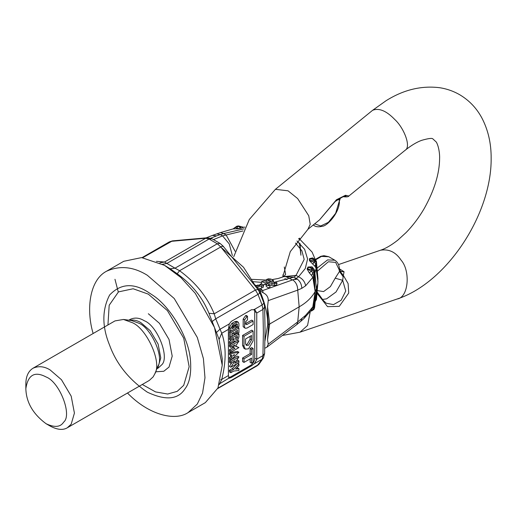 <?xml version="1.0" encoding="UTF-8"?>
<svg xmlns="http://www.w3.org/2000/svg" width="517" height="517" viewBox="0 0 517 517"><rect width="100%" height="100%" fill="white"/><g stroke="black" fill="none" stroke-linecap="round" stroke-linejoin="round"><path stroke-width="0.78" d="M310.782 311.04L311.505 310.956L310.82 310.988M315.131 291.633L313.683 306.07L312.824 306.885L311.57 309.851L312.875 309.761L314.097 308.752L315.131 291.633L312.824 306.885L305.637 315.318L297.721 321.891L299.169 306.839C306.219 302.865 311.525 297.811 315.079 291.672L316.488 288.635L317.858 283.303L317.916 278.295M311.589 310.504L311.505 310.956L312.882 309.748L313.683 306.07M311.68 309.677L304.151 318.336L305.637 315.318M313.922 309.399L314.614 307.531L316.443 288.803L314.53 307.815L313.922 309.399L311.531 310.995L310.439 311.066M315.383 301.056L316.456 299.375L317.916 282.793M317.916 282.78L316.456 299.375M234.912 227.9L235.287 227.28L237.277 228.546L240.741 228.01L240.573 226.472L238.447 225.942L236.857 226.188L237.245 226.543L240.541 226.465L243.294 227.286M264.775 348.258L266.888 347.185L296.861 324.521L300.92 321.18L301.786 318.653M285.604 274.424L283.684 276.673L282.818 274.928M242.99 230.95L226.129 234.983L223.68 233.568L220.332 234.595L216.765 233.897L212.416 235.409L216.604 235.888L210.665 238.214M244.05 228.824L223.68 233.568L220.591 232.56L216.765 233.897M235.138 251.301L226.129 234.983L222.543 235.875L213.573 239.571M232.379 255.54L229.244 243.921L222.543 235.875L220.332 234.595L216.604 235.888M275.548 281.907L294.037 277.151L296.073 275.361L283.704 276.653M235.287 227.28L233.154 228.869L237.452 228.792L237.245 226.543L235.287 227.28M236.857 226.188L233.154 228.869M238.447 225.942L240.864 228.262L237.452 228.792M240.864 228.262L243.507 227.267L240.586 226.498M300.022 243.585L300.92 255.236L299.408 242.996M298.774 238.621L299.149 239.08L298.6 238.848M315.26 259.547L312.106 252.102L300.203 239.662L299.149 239.08M317.981 279.012L316.404 261.376M314.162 259.095L310.038 258.707L310.038 260.781L314.278 262.274L315.706 263.696L316.456 262.668L317.981 281.939L315.7 263.689L315.034 266.404L309.463 260.691L309.463 258.655L312.649 257.899L314.31 259.107M309.463 258.655L313.851 259.553L314.278 259.127L313.851 259.553L314.278 262.274L312.649 264.084M315.027 260.484L313.341 258.894L314.22 259.088C314.892 258.804 315.641 259.65 316.449 261.628L317.974 278.98M317.981 281.939L316.003 268.123L315.034 266.404M313.851 259.553L316.456 261.699L316.456 262.668L313.851 260.478L309.463 260.691M313.632 258.959L312.649 257.899M314.672 271.095L315.835 281.933M307.104 269.002L311.505 271.283L309.25 272.802L307.104 269.002L308.016 267.03L308.578 267.173L307.647 269.176L311.589 269.467L312.003 268.569L308.578 267.173L312.914 268.245L312.003 268.569L314.53 271.102L314.607 270.553L315.842 281.998M312.785 268.194L312.843 268.213C313.115 267.787 313.703 268.569 314.607 270.553M316.443 288.68L314.53 271.102L314.097 272.039L311.589 269.467L311.505 271.283L312.882 272.918L314.097 272.039L315.131 291.51L313.683 276.472L312.824 277.364L311.57 275.477L312.875 272.911L313.683 276.472M311.583 275.483L309.25 272.802M308.016 267.03L312.022 266.824L314.31 269.596M312.843 268.207L312.022 266.824M315.131 291.51L312.824 277.364L305.637 285.798C304.875 281.662 302.503 278.657 298.529 276.782L296.073 275.361L304.19 259.418L301.87 250.751L295.446 243.08M317.845 283.374L316.449 296.726L315.7 300.539L315.034 300.778M315.977 293.889L316.443 288.803M296.861 324.521L297.721 321.891L268.233 344.186L267.548 339.843L268.556 324.663L299.169 306.839L297.721 290.115L268.233 300.623L267.548 306.878C267.509 313.722 267.845 319.648 268.556 324.663M305.637 285.798L301.786 288.35L297.721 290.115C297.663 285.61 296.002 282.192 292.732 279.846L296.254 278.43L298.529 276.782L305.276 268.536L307.583 258.952L304.623 249.304L296.978 240.941M271.91 279.619L278.191 278.501L283.839 276.589L294.037 277.151L296.254 278.43C299.776 280.615 301.624 283.917 301.786 288.35M274.1 282.825L274.663 282.928L274.1 282.825M268.446 284.893L268.497 284.486L270.003 285.985L266.714 285.184L266.307 284.389L267.211 283.626L269.577 282.928L266.966 282.431L265.273 282.935L261.563 281.642L264.187 280.944L266.384 281.358L270.507 280.136L266.507 279.497L268.517 278.786L270.979 279.064L273.422 280.518L268.937 281.843L271.548 282.34L273.241 281.836L276.879 282.767L276.957 283.129L274.327 283.827L272.129 283.413L268.291 284.667M270.087 280.259L270.132 279.917M266.236 281.39L266.507 279.497M273.176 282.269L273.422 280.518M269.816 285.778L271.884 285.164L274.081 285.578L276.705 284.88L276.957 283.129M271.884 285.164L272.129 283.413M270.003 285.985L269.758 287.743L267.78 287.575L266.061 286.14L266.307 284.389M263.192 284.731L266.72 284.182L266.966 282.431M261.563 281.642L261.408 283.788M256.581 285.513L256.367 287.045L257.815 287.937L260.452 288.544L263.315 287.181L263.56 285.429L261.738 286.205L257.938 286.321L256.581 285.513L258.002 285.003L259.36 285.817L259.721 285.688L258.849 285.164L260.271 284.66L261.505 285.048L260.141 284.24L261.563 283.736L263.56 285.429M259.36 285.817L259.696 285.862M261.143 285.177L261.479 285.229M260.077 284.731L260.141 284.24M261.486 287.963L261.738 286.205M256.729 287.84L257.815 287.937M257.544 288.932L262.726 290.541L263.05 292.712C266.63 294.419 268.355 297.049 268.233 300.623M257.576 288.977L263.05 292.712M221.056 247.294L243.501 267.25L256.516 287.562M266.888 347.185L268.233 344.186M259.877 290.819C265.318 304.009 267.922 315.292 267.683 324.663L264.95 340.968M244.573 327.494L245.181 328.243L247.016 328.062L253.104 324.547L253.104 320.947L246.861 324.553L245.782 324.333L245.782 321.645L247.501 319.803L247.501 316.21L247.016 316.488L244.573 319.874L244.573 327.494L243.158 326.673L245.181 328.243M246.861 324.553L245.446 323.732L251.689 320.126L253.104 320.947M243.158 326.673L243.158 319.06L245.601 315.674L246.086 315.389L247.501 316.21M250.131 336.321L250.131 339.197L247.132 344.387L245.846 344.794M245.556 338.965L251.546 335.501L251.546 340.012L248.554 345.207L246.435 345.414L245.556 343.475L245.556 338.965M243.998 346.177L245.329 349.124L248.554 348.807L253.104 340.916L253.104 331.003L243.998 336.263L243.998 346.177L242.576 345.356L243.914 348.303L245.329 349.124M253.104 331.003L251.689 330.189L242.576 335.449L242.576 345.356M243.998 336.263L242.576 335.449M251.546 363.16L253.104 362.262L253.104 348.439L251.546 349.337L251.546 354.449L243.998 358.811L243.998 362.404L251.546 358.048L251.546 363.16L250.131 362.339L250.131 358.863M253.104 348.439L251.689 347.618L250.131 348.516L250.131 353.628L242.576 357.99L242.576 361.59L243.998 362.404M251.546 349.337L250.131 348.516M251.546 354.449L250.131 353.628M243.998 358.811L242.576 357.99M236.508 322.324L238.221 322.156L238.932 323.726L238.932 326.531L237.516 327.351L237.219 323.888L233.264 325.833L232.256 327.584L232.256 328.754L234.279 327.584L234.279 326.414L235.694 325.594L235.694 328.405L230.834 331.21L230.834 328.405L233.264 324.191L236.508 322.324L235.086 321.503L231.849 323.377L229.419 327.584L229.419 330.389L230.834 331.21M235.694 325.594L234.279 324.779M234.279 326.414L232.863 325.594L232.863 326.763L232.34 327.067M234.279 327.584L232.863 326.763M237.516 324.547L236.101 323.726L236.101 326.531L237.516 327.351M238.221 322.156L236.805 321.335L235.086 321.503M232.256 336.47L230.834 337.284L230.834 332.612L238.932 327.933L238.932 332.612L237.516 333.426L237.516 330.389L235.694 331.442L235.694 333.543L234.279 334.363L234.279 332.257L232.256 333.426L232.256 336.47M230.834 337.284L229.419 336.47L229.419 331.791L230.834 332.612M232.863 333.077L232.863 333.543L234.279 334.363M234.279 332.728L234.279 332.257M236.101 331.21L236.101 332.612L237.516 333.426M237.516 331.791L237.516 330.389M237.516 327.119L238.932 327.933M237.316 327.235L235.694 328.166M230.634 331.093L229.419 331.791M236.017 337.336L235.493 338.241M237.516 336.47L235.493 337.633L235.791 339.462L236.508 339.391L237.516 337.633L237.516 336.47M234.492 340.949L230.834 344.296L230.834 342.59L234.078 339.624L234.078 338.454L230.834 340.322L230.834 338.687L238.932 334.014L238.932 336.819C238.111 340.296 236.624 341.672 234.492 340.949L234.789 341.194L234.44 340.994M230.834 344.296L229.419 343.482L229.419 341.776L230.834 342.59M237.516 333.194L238.932 334.014M237.316 333.31L232.256 336.231M230.634 337.168L229.419 337.872L230.834 338.687M229.419 337.872L229.419 339.507L230.834 340.322M232.656 338.803L234.078 339.624M231.28 340.07L229.419 341.776M230.834 352.245L230.834 350.61L234.983 348.219L233.264 347.573L234.983 344.942L230.834 347.34L230.834 345.699L238.932 341.026L235.493 346.287L238.932 347.573L230.834 352.245L229.419 351.431L229.419 349.796L230.834 350.61M238.932 347.573L235.642 346.054M238.932 341.026L237.477 340.231M235.532 341.356L231.526 343.669M230.634 344.18L229.419 344.884L229.419 346.519L230.834 347.34M230.834 345.699L229.419 344.884M231.849 346.752L233.264 347.573M233.568 347.398L229.419 349.796M233.471 355.877L234.647 354.727L233.471 354.927L233.471 355.877M230.834 355.386L230.834 353.647L238.932 352.245L230.834 360.194L230.834 358.462L232.049 357.273L232.049 355.173L230.834 355.386L229.419 354.565L229.419 352.833L230.834 353.647M230.634 355.269L230.634 356.452L229.419 357.641L229.419 359.38L230.834 360.194M232.049 357.273L230.634 356.452M230.834 358.462L229.419 357.641M238.932 352.245L237.516 351.431L229.419 352.833M238.932 360.898L238.932 362.533L230.834 367.212L234.996 360.834L230.834 363.238L230.834 361.596L238.932 356.924L234.776 363.302L238.932 360.898L237.516 360.078L236.489 360.672M238.932 356.924L237.516 356.103L231.416 359.625M230.634 360.078L229.419 360.782L229.419 362.417L230.834 363.238M230.834 361.596L229.419 360.782M231.868 362.637L229.419 366.391L230.834 367.212M233.665 371.07L230.834 372.705L230.834 371.064L233.665 369.435L238.932 363.936L238.932 365.7L235.694 369.08L238.932 368.718L238.932 370.482L233.665 371.07M230.834 372.705L229.419 371.885L229.419 370.25L230.834 371.064M236.741 367.988L237.516 367.897L238.932 368.718M237.516 363.115L238.932 363.936M237.019 363.638L232.249 368.615L233.665 369.435M232.249 368.615L229.419 370.25M219.098 339.411L221.748 333.239L215.712 318.821L214.212 313.813L208.946 313.237L219.098 339.411L222.232 358.74M219.298 384.57L221.748 379.413L220.688 379.704M228.404 329.394L228.404 375.568L221.748 379.413C226.265 361.415 226.265 346.022 221.748 333.239L228.404 329.394L229.251 323.933L231.267 321.406L251.514 309.715L254.939 309.761L256.749 313.031L262.933 309.457L264.607 306.904L265.053 329.956L264.607 353.499L263.47 357.867L258.914 364.336L257.046 365.855L217.683 388.577M256.749 359.489L254.306 363.742L251.514 365.823L231.267 377.513L229.251 378.211L228.404 375.568M254.06 309.386L254.726 311.57L254.726 358.326C254.467 361.293 253.117 363.632 250.68 365.338L230.433 377.029L228.579 377.578M219.544 383.821L228.973 378.121M142.078 257.628L169.363 241.878L171.062 241.349L205.695 238.253L209.094 239.035L217.289 243.766L220.765 246.952L255.398 290.037L214.212 313.813C207.181 296.848 195.639 282.489 179.58 270.734L177.195 273.739C192.104 284.563 202.683 297.727 208.946 313.237M223.001 246.725C223.376 245.717 222.627 245.795 220.765 246.952L179.58 270.734L175.005 268.181L170.151 268.775L177.195 273.739M162.551 264.239L166.81 263.444L209.094 239.035L211.918 238.731L220.158 243.481L217.289 243.766L175.005 268.181L164.509 262.029L159.831 262.849M118.277 292.027L114.974 279.296M46.097 376.971C59.61 381.96 72.49 415.164 63.63 422.156C60.444 427.204 54.595 427.721 46.097 423.727C32.965 413.988 26.218 402.297 25.85 388.655C27.95 374.857 34.704 370.96 46.097 376.971M25.85 388.655L25.85 383.982C25.895 376.486 28.267 371.245 32.965 368.253C38.549 365.752 44.275 366.32 50.143 369.952L61.471 379.73L71.184 396.132L74.422 413.102L71.184 424.186L67.326 427.766C62.996 430.396 57.271 429.827 50.143 426.06L46.097 423.727M32.965 368.253L114.961 320.915L123.473 319.461L132.139 322.614C146.124 327.92 162.383 362.003 154.835 373.785L153.181 376.841L149.316 380.422L67.326 427.766M147.326 291.64L153.607 295.795C169.453 306.458 188.278 335.675 190.398 359.515C191.51 373.028 189.72 382.787 185.021 388.797C178.171 399.641 165.602 400.765 147.326 392.164C129.043 379.659 116.48 364.026 109.63 345.272C101.952 326.589 101.952 309.838 109.63 295.007C120.235 283.827 132.798 282.709 147.326 291.64M93.138 333.517C85.906 309.276 89.622 280.007 106.521 271.238C119.782 265.292 133.38 266.636 147.326 275.277L174.229 298.496L197.294 337.439L203.414 358.649L204.978 377.753L202.554 393.075L197.294 404.068L188.123 412.572C174.966 421.504 148.495 414.841 127.492 393.023M106.521 271.238L123.731 261.298L141.613 257.589L164.535 265.344L180.847 277.48L195.284 293.346L214.503 327.507L222.232 365.28L217.954 387.989L205.327 402.64M220.158 243.481L223.079 246.092L257.964 289.488L255.398 290.037L258.002 294.406L262.1 304.972L262.933 309.457L263.373 332.295L262.933 355.631L256.749 359.205L256.749 313.031M256.749 359.205L254.726 358.326M264.607 353.499L262.933 355.631L262.1 359.244L257.046 365.855M142.75 257.692L172.452 240.877L207.356 237.755L211.918 238.731M156.399 261.311L164.509 262.029L205.695 238.253L207.356 237.755M317.302 271.251L328.36 261.764L335.649 262.39L339.003 269.357L339.495 271.431L335.197 278.191L342.687 280.311L345.744 291.019L341.155 300.248L333.517 304.603L326.279 303.24L323.254 300.396L317.115 291.943M339.003 269.357L339.417 268.653L340.6 271.341L343.967 271.761L339.495 271.431L343.152 276.711L342.687 280.311L336.024 291.976L326.608 298.839L322.485 299.466M339.436 268.834L344.051 271.735L343.152 276.711M340.27 271.645L343.398 275.483L348.109 283.587L348.736 293.023L339.242 306.368L327.558 306.652L316.999 293.268M344.639 196.305L345.744 196.163M314.646 223.848L320.727 225.968L328.36 222.349L335.649 213.308L340.27 197.927M405.108 150.298C411.513 146.899 403.88 127.77 394.807 119.537C386.393 110.806 378.987 107.73 372.595 110.308L386.031 100.744C403.344 89.848 421.135 85.492 439.405 87.677C446.727 88.762 453.571 91.166 459.943 94.876C469.249 100.466 476.512 108.085 481.741 117.734C488.113 129.819 491.247 143.332 491.15 158.273C491.751 213.909 447.115 282.696 397.185 298.994C408.74 297.469 410.55 270.727 401.121 260.193C395.809 252.122 388.939 248.8 380.525 250.222C385.579 248.574 391.35 245.207 397.825 240.121L406.142 232.521C412.87 225.638 418.873 217.67 424.166 208.629C434.383 190.314 439.534 173.531 439.612 158.273C439.812 153.711 438.668 146.104 436.322 142.091L432.852 138.886C432.115 137.942 428.393 138.42 421.698 140.32C416.754 142.104 411.228 145.432 405.108 150.298L348.91 195.995L345.498 195.264L336.431 199.756L319.59 219.828L335.21 201.488C342.597 196.706 346.241 194.928 346.157 196.169L345.75 196.027M337.246 199.84L339.495 199.827L340.561 197.746M340.27 198.412L339.003 202.47M287.122 279.703L284.873 278.624M292.46 279.943L285.274 276.337M284.272 266.992L285.617 274.353M316.449 267.127L314.879 273.015M316.449 296.726L316.003 297.643M317.858 283.303L315.228 301.424M274.081 285.578L274.327 283.827M265.027 284.686L265.273 282.935M253.291 281.694L261.46 282.347M257.718 287.879L257.938 286.321M256.522 285.914L255.075 284.964M260.452 288.544L262.726 290.541L292.732 279.846M267.548 339.843L269.687 323.855L267.548 306.878M245.601 315.674L247.016 316.488M243.158 319.06L244.573 319.874M250.131 339.197L251.546 340.012M233.264 324.191L231.849 323.377M230.834 328.405L229.419 327.584M237.516 337.633L236.101 336.819M231.267 377.513L230.433 377.029M251.514 365.823L250.68 365.338M229.251 323.933L219.815 329.381L216.675 332.315M259.263 292.687C260.381 292.654 259.961 293.229 258.002 294.406L215.712 318.821L212.416 321.348M164.535 265.344L170.151 268.775M123.473 319.461L131.641 320.572L138.911 323.222C150.647 327.668 164.29 356.265 157.956 366.152L154.835 373.785M129.463 320.275C133.38 319.59 137.205 320.391 140.941 322.679L150.189 330.667L158.124 344.057L160.768 357.919L158.124 366.967L157.123 368.188M128.817 320.185L130.258 319.357C134.814 317.309 139.493 317.774 144.288 320.747C157.53 325.639 170.151 358.178 161.472 365.034L158.318 367.955L156.955 368.602M148.334 313.735L159.475 323.345L169.027 339.469L172.206 356.161L169.027 367.057L163.792 371.277L155.643 371.801M107.937 324.973L109.184 305.25L118.464 291.898L133.127 288.757L148.334 294.147L167.385 310.588L183.709 338.157L189.157 366.702L183.709 385.327L177.234 391.343L167.663 394.032L155.514 391.899L142.291 384.48M256.749 312.74L254.726 311.57M258.914 364.336L217.825 388.267M254.306 363.742L262.1 359.244L263.47 357.867M254.306 309.463L262.1 304.972L263.877 303.065L264.607 306.904M335.197 278.191L330.382 286.618L323.577 291.582L317.238 290.593M317.031 268.194L327.552 259.915L334.848 260.232C337.633 262.054 339.152 264.859 339.417 268.653M334.848 260.232L328.773 256.729L321.477 256.413L315.383 260.019M313.315 224.927L314.504 225.8C314.187 225.541 316.385 227.784 322.382 226.239C326.699 226.323 339.01 213.67 339.417 201.992M319.59 219.828L307.932 229.309L310.219 224.242L308.739 215.751L297.63 198.547L288.027 190.805L275.419 189.319L372.595 110.308M397.185 298.994L300.002 332.192L307.557 325.452L310.206 311.848M316.449 299.446L315.26 301.527M300.92 321.18L304.151 318.336M299.479 238.13L300.235 239.681M312.423 268.039L312.753 268.187M244.935 227.125L243.391 227.273M233.277 228.844L220.591 232.56M314.381 308.397L314.614 307.531M315.189 301.786L315.958 297.979M266.429 280.046L251.915 279.342M206.231 237.833L212.416 235.409M156.877 368.789L158.318 367.955M205.333 402.633L188.123 412.572M222.232 365.28L222.232 358.443M169.356 241.885L172.452 240.877M257.964 289.488L259.896 292.803L263.877 303.065M328.773 256.729L323.92 255.676L320.74 256.342L315.241 259.476M294.877 279.51L297.172 279.141M348.91 195.995C348.419 196.919 346.371 197.139 342.758 196.647M314.504 225.8L313.186 225.037M380.525 250.222L338.493 264.581M233.723 256.749L249.297 219.512L275.419 189.319M307.932 229.309L290.302 251.592L282.657 277.099M300.002 332.192L282.366 335.481"/></g></svg>
